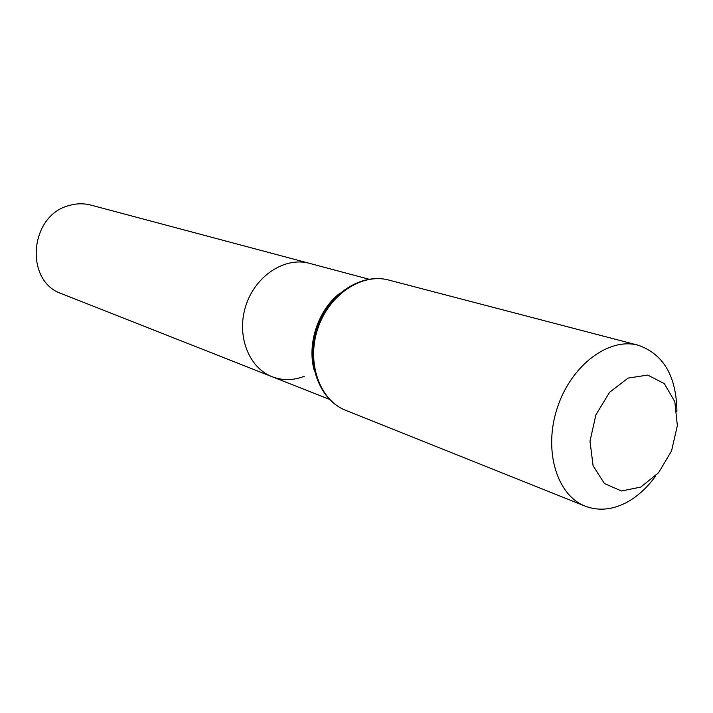 <?xml version="1.0" encoding="UTF-8"?>
<svg xmlns="http://www.w3.org/2000/svg" width="713" height="713" viewBox="0 0 713 713"><rect width="100%" height="100%" fill="white"/><g stroke="black" fill="none" stroke-linecap="round" stroke-linejoin="round"><path stroke-width="1.07" d="M304.282 376.312C293.284 380.537 282.562 380.68 272.125 376.731C248.481 367.739 236.056 334.923 245.976 305.289C255.602 275.548 285.093 256.537 309.46 263.338L90.979 205.112C83.733 203.214 76.389 203.374 68.956 205.585C29.26 215.442 24.251 281.564 61.781 293.774L272.125 376.731C248.481 367.739 236.056 334.923 245.976 305.289C255.602 275.548 285.093 256.537 309.46 263.338L368.915 279.193M640.782 487.068L621.469 491.007L604.401 483.503L593.082 465.749L589.999 441.169L595.916 414.823L609.615 392.23L628.189 378.068L647.734 375.091L664.32 383.612L674.81 401.66L677.35 425.59L671.575 450.848L658.589 472.719L640.782 487.068M655.612 476.008C646.816 488.28 636.62 497.362 625.034 503.253C611.201 510.018 597.922 510.98 585.186 506.15C556.719 495.277 543.181 450.135 557.325 407.791C571.104 365.332 608.804 337.062 638.171 345.226C663.455 354.058 676.37 376.09 676.913 411.312M314.397 370.965C306.626 344.495 318.051 309.772 340.039 293.096M345.796 410.376C319.727 400.323 306.314 362.962 317.713 328.898C328.782 294.736 361.767 272.651 388.71 280.049C360.912 272.491 327.686 294.629 316.715 328.577C305.378 362.391 318.952 399.948 345.796 410.376L585.186 506.15M329.361 399.307L272.125 376.731M638.171 345.226L388.71 280.049"/></g></svg>
